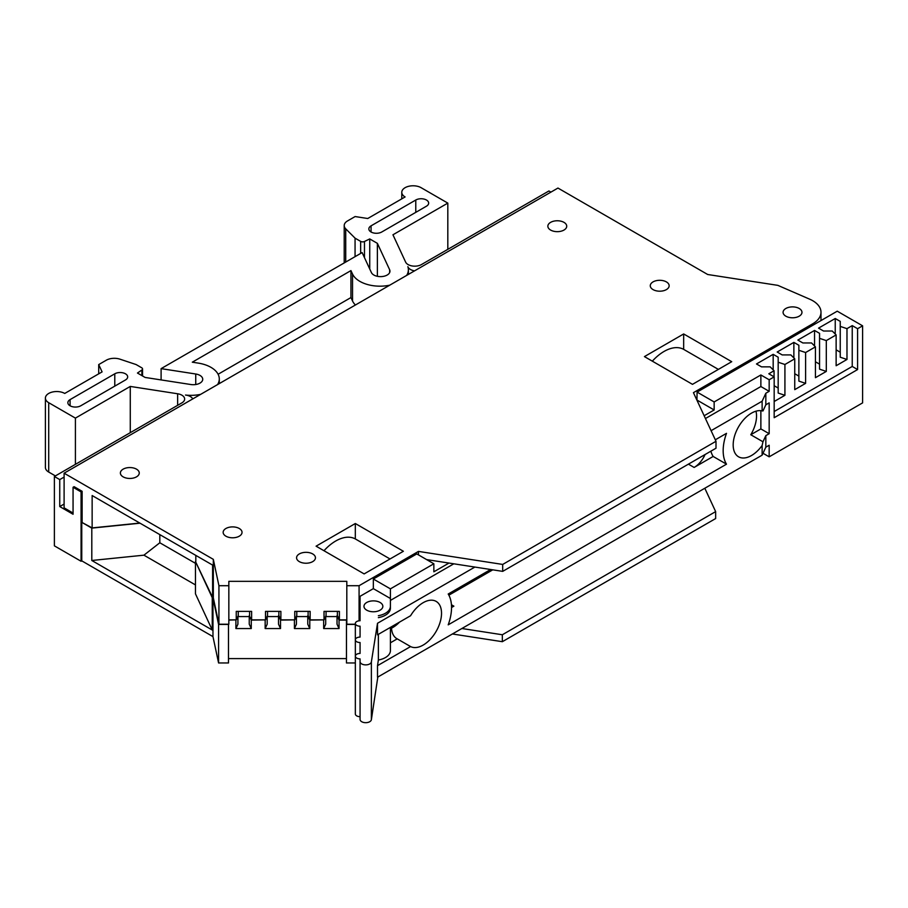 <?xml version="1.0" encoding="UTF-8"?>
<svg xmlns="http://www.w3.org/2000/svg" width="908" height="908" viewBox="0 0 908 908"><rect width="100%" height="100%" fill="white"/><g stroke="black" fill="none" stroke-linecap="round" stroke-linejoin="round"><path stroke-width="1.36" d="M195.742 384.527L195.742 374.005A9.443 5.448 180 0 1 199.976 375.413A9.443 5.448 180 0 1 202.734 379.26A9.443 5.448 180 0 1 190.85 384.527L145.098 377.444L137.46 373.04L141.886 369.999L141.886 375.594M177.639 405.32L177.639 393.766A9.443 5.448 180 0 1 181.872 395.173A9.443 5.448 180 0 1 184.642 399.032A9.443 5.448 180 0 1 181.872 402.88L54.378 476.496L59.746 479.594L64.105 477.075M213.323 559.351L218.93 585.705L218.93 624.227L213.323 597.873L213.323 559.351L64.105 473.193L557.955 188.058L707.684 274.5L777.85 285.362L809.686 299.186A28.318 16.344 180 0 1 812.694 300.684A28.318 16.344 180 0 1 820.991 312.25A28.318 16.344 180 0 1 812.694 323.804L812.694 325.348M355.425 304.997A28.409 16.401 180 0 1 352.531 300.991L350.942 297.563L218.102 374.255M217.557 384.595A28.409 16.401 0 0 0 219.293 378.942A28.409 16.401 0 0 0 198.239 363.109L192.303 362.19L350.942 270.595L352.531 274.023A28.409 16.401 0 0 0 359.886 281.378A28.409 16.401 0 0 0 389.759 285.18M414.559 270.856A9.375 5.414 180 0 1 410.439 269.46A9.375 5.414 180 0 1 407.862 266.668A28.409 16.401 0 0 1 408.384 269.778A28.409 16.401 0 0 1 406.648 275.419M550.623 230.064A9.443 5.448 180 0 1 547.853 226.206A9.443 5.448 180 0 1 553.676 221.177A9.443 5.448 180 0 1 563.97 222.358A9.443 5.448 180 0 1 566.728 226.206A9.443 5.448 180 0 1 560.906 231.245A9.443 5.448 180 0 1 550.623 230.064M653.045 289.595A9.443 5.448 180 0 1 650.276 285.748A9.443 5.448 180 0 1 656.109 280.708A9.443 5.448 180 0 1 666.393 281.9A9.443 5.448 180 0 1 669.151 285.748A9.443 5.448 180 0 1 663.328 290.787A9.443 5.448 180 0 1 653.045 289.595M785.851 316.188A9.443 5.448 180 0 1 783.082 312.329A9.443 5.448 180 0 1 788.916 307.301A9.443 5.448 180 0 1 799.199 308.482A9.443 5.448 180 0 1 801.968 312.329A9.443 5.448 180 0 1 796.134 317.369A9.443 5.448 180 0 1 785.851 316.188M123.148 476.859A9.443 5.448 180 0 1 120.378 473.011A9.443 5.448 180 0 1 126.212 467.972A9.443 5.448 180 0 1 136.495 469.152A9.443 5.448 180 0 1 139.253 473.011A9.443 5.448 180 0 1 133.431 478.039A9.443 5.448 180 0 1 123.148 476.859M225.922 536.197A9.443 5.448 180 0 1 223.152 532.349A9.443 5.448 180 0 1 228.986 527.31A9.443 5.448 180 0 1 239.269 528.49A9.443 5.448 180 0 1 242.039 532.349A9.443 5.448 180 0 1 236.205 537.377A9.443 5.448 180 0 1 225.922 536.197M299.334 561.632A9.443 5.448 180 0 1 296.564 557.773A9.443 5.448 180 0 1 302.398 552.745A9.443 5.448 180 0 1 312.681 553.925A9.443 5.448 180 0 1 315.451 557.773A9.443 5.448 180 0 1 309.617 562.812A9.443 5.448 180 0 1 299.334 561.632M80.755 405.785A7.548 4.358 180 0 1 70.075 405.785A7.548 4.358 180 0 1 67.862 402.698A7.548 4.358 180 0 1 70.075 399.611L114.783 373.801A7.548 4.358 180 0 1 123.011 372.859A7.548 4.358 180 0 1 127.676 376.877A7.548 4.358 180 0 1 125.463 379.964L80.755 405.785M381.735 232.005A7.548 4.358 180 0 1 371.066 232.005A7.548 4.358 180 0 1 368.852 228.929A7.548 4.358 180 0 1 371.066 225.842L415.773 200.021A7.548 4.358 180 0 1 424.002 199.079A7.548 4.358 180 0 1 428.667 203.108A7.548 4.358 180 0 1 426.454 206.195L381.735 232.005M474.861 567.069L377.512 623.274L377.512 634.828L410.575 615.737A25.957 14.982 -60 0 1 436.158 601.402A25.957 14.982 -60 0 1 441.526 613.286A25.957 14.982 -60 0 1 430.449 639.141A25.957 14.982 -60 0 1 410.575 646.564L397.227 638.857A25.957 14.982 -60 0 1 396.853 638.653A25.957 14.982 -60 0 1 391.473 626.77L391.473 626.77M391.518 628.188A25.957 14.982 120 0 0 399.531 622.116M755.978 411.176A25.957 14.982 -60 0 1 756.534 416.012A25.957 14.982 -60 0 1 750.78 434.739L762.97 441.787L762.13 445.476A25.957 14.982 -60 0 1 738.545 456.792A25.957 14.982 -60 0 1 733.176 444.909A25.957 14.982 -60 0 1 743.096 420.359A25.957 14.982 -60 0 1 762.13 410.893L762.13 401.211L711.089 430.687M710.862 451.185A40.111 23.154 120 0 0 713.155 456.463L726.502 464.17A40.111 23.154 -60 0 1 723.165 450.686A40.111 23.154 -60 0 1 726.502 433.343L715.311 439.801M366.741 610.176A9.443 5.448 180 0 1 363.972 606.328A9.443 5.448 180 0 1 369.806 601.289A9.443 5.448 180 0 1 380.089 602.469A9.443 5.448 180 0 1 382.847 606.328A9.443 5.448 180 0 1 377.024 611.356A9.443 5.448 180 0 1 366.741 610.176M377.512 623.274L371.372 661.898A5.664 3.269 180 0 1 367.661 664.69A5.664 3.269 180 0 1 361.724 663.93A5.664 3.269 180 0 1 360.067 661.614L360.067 658.89A4.722 2.724 180 0 1 356.731 658.084A4.722 2.724 180 0 1 355.346 656.166A4.722 2.724 180 0 1 360.067 653.442L360.067 642.535A4.722 2.724 180 0 1 356.731 641.74A4.722 2.724 180 0 1 355.346 639.811A4.722 2.724 180 0 1 360.067 637.087L360.067 626.191A4.722 2.724 180 0 1 356.731 625.396A4.722 2.724 180 0 1 355.346 623.467A4.722 2.724 180 0 1 360.067 620.743L360.067 596.306L373.336 588.645L373.336 579.009L390.406 588.861L390.406 598.497L373.336 588.645M355.346 623.467L355.346 713.96A4.722 2.724 0 0 0 356.731 715.89A4.722 2.724 0 0 0 360.067 716.684L360.067 658.89M360.067 661.614L360.067 719.408A5.664 3.269 0 0 0 361.724 721.724A5.664 3.269 0 0 0 367.661 722.484A5.664 3.269 0 0 0 371.372 719.692L377.83 677.028M346.811 619.869L339.399 619.869L339.399 611.39L324.02 611.39L324.02 619.869L310.139 619.869L310.139 611.39L294.76 611.39L294.76 619.869L280.878 619.869L280.878 611.39L265.511 611.39L265.511 619.869L251.618 619.869L251.618 611.39L236.25 611.39L236.25 619.869L238.271 615.51L238.271 611.39M857.595 369.556L774.172 417.714L774.172 376.877L768.815 373.778L774.059 370.748L770.166 366.855L761.494 366.855L756.489 363.96L773.173 354.336L778.179 357.219L778.179 393.05L784.921 395.309L784.921 364.483L794.75 358.808L790.857 354.914L782.185 354.914L777.18 352.02L793.864 342.384L798.87 345.278L798.87 381.11L805.612 383.358L805.612 352.531L815.441 346.856L811.548 342.963L802.865 342.963L797.86 340.08L814.544 330.444L819.549 333.338L819.549 338.344L826.303 340.591L836.132 334.916L832.239 331.023L823.556 331.023L818.551 328.129L835.235 318.504L840.24 321.387L840.24 326.403L846.982 328.651L852.237 325.62L857.595 328.707L857.595 369.556L852.237 366.457L774.172 411.528M815.441 346.856L815.441 377.683L826.303 371.417L819.549 369.17L819.549 338.344M836.132 334.916L836.132 365.742L846.982 359.466L840.24 357.219L840.24 326.403M846.982 359.466L846.982 328.651M774.059 370.748L774.059 376.809M778.179 362.235L784.921 364.483M794.75 358.808L794.75 389.634L805.612 383.358M798.87 350.284L805.612 352.531M826.303 371.417L826.303 340.591M390.406 627.394L390.406 650.639A16.991 9.806 0 0 1 378.364 660.014L378.364 634.34M814.544 330.444L814.544 345.971M815.441 361.781L819.549 364.153M835.235 318.504L835.235 334.019M836.132 349.841L840.24 352.213M705.448 418.531L760.87 386.536L769.167 391.325L765.83 393.243L762.13 401.211M390.406 600.415L453.807 563.811M378.364 617.633A16.991 9.806 0 0 0 390.406 608.246L390.406 598.497M773.173 354.336L773.173 369.862M774.172 385.73L778.179 388.045M774.172 401.506L784.921 395.309M793.864 342.384L793.864 357.911M794.75 373.721L798.87 376.105M852.237 366.457L852.237 325.62M410.575 646.564L377.512 665.655L377.512 677.22L762.13 455.158L765.83 447.19L769.167 445.261L769.167 456.826L862.6 402.88L862.6 325.824L857.595 328.707M765.83 393.243L765.83 404.809L769.167 402.88L769.167 433.706L765.83 435.636L762.97 441.787M765.83 404.809L762.97 410.961L762.13 410.893M750.78 434.739L760.87 428.916L769.167 433.706M760.87 410.677L760.87 428.916M448.983 563.062L433.854 571.802L433.854 563.777L416.795 553.925L373.336 579.009M377.512 665.655L378.364 660.014M378.364 615.703A16.991 9.806 0 0 0 390.406 606.328M360.067 626.191L360.067 637.087M360.067 642.535L360.067 653.442M390.406 642.807L397.227 638.857M762.13 445.476L762.13 455.158M726.502 464.17L448.2 624.84A40.111 23.154 -60 0 0 448.2 594.014L490.661 569.509M451.537 607.509L453.875 606.158A18.875 10.896 -60 0 1 451.537 607.27M448.87 595.171L492.76 569.838M492.204 569.747A18.875 10.896 -60 0 1 489.435 570.213M705.085 454.522A18.875 10.896 -60 0 1 694.132 467.45L713.155 456.463M696.935 400.201L697.094 392.097L714.153 401.949L714.153 409.973L704.154 415.739M697.094 400.122L714.153 409.973M714.153 401.949L760.87 374.97L760.87 386.536M390.406 588.861L433.854 563.777M760.87 374.97L769.167 379.76L769.167 391.325M765.83 435.636L765.83 447.19M763.015 453.274L769.167 456.826M237.919 616.566L249.246 616.566M265.511 619.869L267.531 615.51L267.531 611.39M267.179 616.566L278.506 616.566M294.76 619.869L296.791 615.51L296.791 611.39M296.439 616.566L307.767 616.566M324.02 619.869L326.051 615.51L326.051 611.39M325.7 616.566L337.027 616.566M652.341 361.168A39.646 22.882 -60 0 1 683.667 349.364L683.667 333.951L731.723 361.69L692.486 384.345L644.442 356.606L683.667 333.951M718.376 369.397L683.667 349.364M218.93 585.705L228.839 585.705L228.839 624.227L218.93 624.227M228.839 585.705L228.839 581.336L346.811 581.336L346.811 585.705L359.08 585.705L418.474 551.406L502.691 564.436L716.003 441.277L693.44 392.665L812.694 323.804M323.997 550.736A39.646 22.882 -60 0 1 355.323 538.932L390.031 558.976M697.094 392.097L837.244 311.183L862.6 325.824M774.172 376.877L769.167 379.76M213.323 597.873L212.608 597.464L212.608 565.094L92.139 495.541L92.139 527.911L81.765 522.327L91.799 528.115L91.799 560.486L212.256 630.027L212.256 597.668L212.971 598.077L218.578 624.432L218.578 662.965L228.487 662.965L228.487 624.227M139.798 523.065L92.139 527.911M350.942 270.595L350.942 297.563M195.47 563.346L159.819 542.768L159.819 534.619M140.048 523.201L91.799 528.115M195.47 584.922L143.929 555.174L159.819 542.768M212.608 597.464L195.47 561.485L195.47 593.855L212.256 630.027M195.822 561.28L195.822 555.401M251.618 619.869L249.246 615.715L249.246 624.193L251.266 628.552L235.898 628.552L237.919 624.193L237.919 616.271M249.598 615.51L249.598 611.39M267.179 616.271L267.179 624.193L265.159 628.552L280.527 628.552L278.506 624.193L278.506 615.715L280.527 620.073L294.51 619.869M280.878 619.869L278.858 615.51L278.858 611.39M296.439 616.271L296.439 624.193L294.419 628.552L309.787 628.552L307.767 624.193L307.767 615.715L309.787 620.073L323.77 619.869M310.139 619.869L308.118 615.51L308.118 611.39M325.7 616.271L325.7 624.193L323.668 628.552L339.047 628.552L337.027 624.193L337.027 615.715L339.047 620.073L346.459 620.073L346.459 624.432L355.346 624.432M339.399 619.869L337.367 615.51L337.367 611.39M236.25 619.869L228.839 619.869M355.346 624.227L346.811 624.227L346.811 585.705M716.003 441.277L716.003 448.223L502.691 571.37L426.635 559.6M418.474 554.89L418.474 551.406M502.691 571.37L502.691 564.436M355.323 523.519L403.379 551.269L364.142 573.913L316.086 546.173L355.323 523.519L355.323 538.932M550.94 192.121L548.931 190.964L421.437 264.568A9.443 5.448 180 0 1 405.638 262.128L392.948 234.786L447.814 203.108L421.119 187.695A11.327 6.538 180 0 0 408.77 186.276A11.327 6.538 180 0 0 401.779 192.326A11.327 6.538 180 0 0 405.093 196.945L367.74 218.51L355.107 216.558L347.526 220.939A11.327 6.538 0 0 0 344.211 225.559A11.327 6.538 0 0 0 345.721 228.827L355.062 238.157L360.646 241.392L360.646 253.434M364.471 257.634L364.471 241.483A2.826 1.634 180 0 1 360.646 241.392M369.738 268.995L369.738 238.929L377.376 243.344L389.646 269.755A9.443 5.448 180 0 1 389.963 271.174A9.443 5.448 180 0 1 381.757 276.577A9.443 5.448 180 0 1 371.406 272.582L362.122 252.583L161.102 368.637L161.102 379.919M364.471 241.483L369.738 238.929M98.711 373.835L98.711 364.585L106.293 360.215A11.327 6.538 0 0 1 119.958 359.171L136.132 364.562L141.716 367.785A2.826 1.634 180 0 1 142.545 368.943A2.826 1.634 180 0 1 141.886 369.999M64.105 473.193L64.105 507.867L73.06 513.043M82.117 522.123L82.117 491.296L74.104 486.677L73.06 487.278L73.06 514.257L59.746 506.562L64.105 504.054M192.746 398.918A9.375 5.414 0 0 0 185.493 395.048A28.409 16.401 0 0 0 200.668 394.344M143.929 555.174L91.799 560.486M195.47 561.485L212.256 597.668M218.578 624.432L228.487 624.432M251.266 628.552L251.266 620.073L265.25 619.869M249.246 615.715L251.266 620.073M265.159 620.073L265.159 628.552M280.527 628.552L280.527 620.073M294.419 620.073L294.419 628.552M309.787 628.552L309.787 620.073M323.668 620.073L323.668 628.552M339.047 628.552L339.047 620.073M355.346 662.965L346.459 662.965L346.459 624.432M228.839 620.073L235.989 619.869M235.898 620.073L235.898 628.552M359.08 620.8L359.08 585.705M396.104 625.237A28.318 16.344 120 0 0 398.987 622.434M461.888 628.506L502.34 634.76L715.652 511.613L704.812 488.254M355.062 238.157L355.062 256.658M377.376 276.304L377.376 243.344M98.711 364.585L102.093 371.883L64.729 393.448A11.327 6.538 180 0 0 52.392 392.029A11.327 6.538 180 0 0 45.4 398.079L45.4 467.427A11.327 6.538 0 0 0 48.714 472.058L55.388 475.906M177.639 393.766L130.275 386.433L75.409 418.111L48.714 402.698A11.327 6.538 180 0 1 45.4 398.079M195.742 374.005L161.102 368.637M54.378 476.496L54.378 545.844L81.073 561.258L81.073 491.909L82.117 491.296M81.073 561.258L81.765 560.86L81.765 522.327M81.073 491.909L73.06 487.278M59.746 506.562L59.746 479.594M81.765 560.86L212.971 636.61L212.971 598.077M212.971 636.61L218.578 662.965M228.487 658.606L346.459 658.606M452.411 633.977L502.34 641.695L502.34 634.76M502.34 641.695L715.652 518.547L715.652 511.613M447.814 249.348L447.814 203.108M75.409 418.111L75.409 464.351M130.275 386.433L130.275 432.673M352.531 274.023L352.531 300.991M371.372 661.898L371.372 719.692M453.875 606.158L451.435 604.751M688.412 464.147L694.132 467.45M371.066 232.005L371.066 225.842M70.075 399.611L70.075 405.785M415.773 200.021L415.773 212.358M114.783 386.127L114.783 373.801M345.721 262.049L345.721 228.827M389.646 272.582L389.646 269.755M48.714 402.698L48.714 472.058M142.545 368.943L142.545 375.969M408.384 274.42L408.384 269.778M219.293 383.585L219.293 378.942M820.991 312.25L820.991 320.558M344.211 225.559L344.211 262.923M401.779 192.326L401.779 198.863"/></g></svg>
